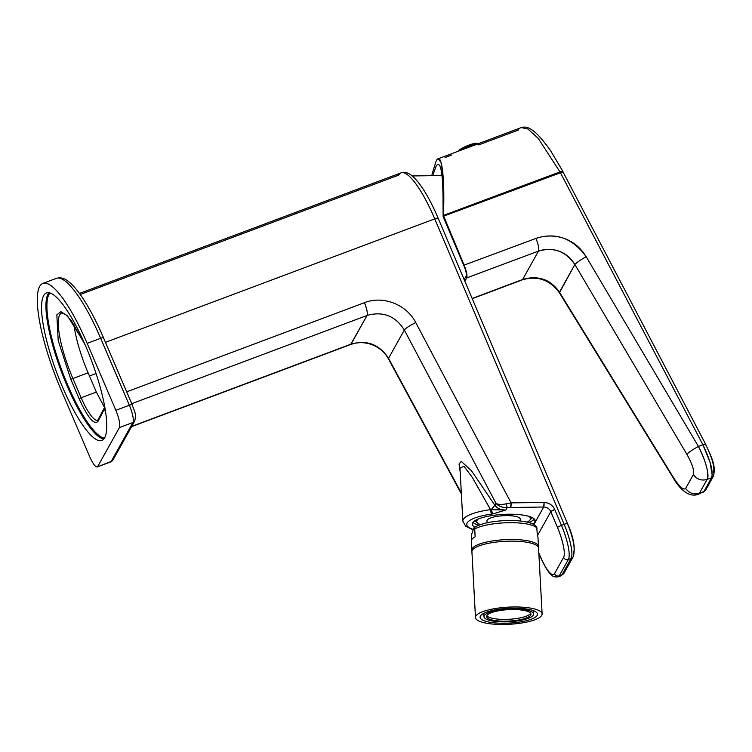 <?xml version="1.0" encoding="UTF-8"?>
<svg xmlns="http://www.w3.org/2000/svg" width="752" height="752" viewBox="0 0 752 752"><rect width="100%" height="100%" fill="white"/><g stroke="black" fill="none" stroke-linecap="round" stroke-linejoin="round"><path stroke-width="1.13" d="M89.469 376.009L95.222 373.847L89.469 376.009M96.04 373.537L95.222 373.847L96.04 373.537M495.944 503.229C498.397 506.246 502.148 507.694 507.205 507.572L543.687 507.008L507.205 507.572L506.162 503.821L511.078 502.862L510.702 507.356A3.704 0.592 -90.6 0 0 511.078 502.862L415.743 322.589L511.078 502.862L544.063 502.515L543.687 507.008L533.911 524.539L543.687 507.008C546.995 507.13 549.364 508.69 550.793 511.67C549.364 508.69 546.995 507.13 543.687 507.008A3.704 0.592 -90.6 0 0 544.063 502.515C549.026 502.703 552.579 505.034 554.741 509.499L550.793 511.67A3.704 0.639 -23 0 1 554.741 509.499L561.462 525.375A29.657 6.928 69.4 0 1 568.399 559.46A3.704 3.534 29.1 0 1 563.596 557.382A3.704 3.534 29.1 0 0 568.399 559.46L559.281 575.816A29.657 6.928 69.4 0 1 558.219 576.812A29.657 6.928 69.4 0 0 559.281 575.816L561.988 574.801L559.281 575.816L568.399 559.46A29.657 6.928 69.4 0 0 561.462 525.375L564.169 524.36L561.462 525.375A3.704 0.639 -23 0 0 557.523 527.556A25.953 6.063 69.4 0 1 563.596 557.382L554.478 573.738A3.704 3.534 29.1 0 0 559.281 575.816A3.704 3.534 29.1 0 1 554.478 573.738A25.953 6.063 69.4 0 1 540.81 557.523A25.953 6.063 69.4 0 0 554.478 573.738L563.596 557.382A25.953 6.063 69.4 0 0 557.523 527.556L550.793 511.67L537.389 535.725L550.793 511.67L557.523 527.556A3.704 0.639 -23 0 1 561.462 525.375L554.741 509.499C552.579 505.034 549.026 502.703 544.063 502.515L511.078 502.862L506.162 503.821C501.349 504.836 497.946 504.639 495.944 503.229L494.844 505.212L495.953 503.238L404.332 329.987L388.54 358.309L461.324 493.03L388.54 358.309C379.422 344.388 366.938 339.66 351.062 344.134L367.042 315.464L131.769 403.683L367.042 315.464C382.909 311.018 395.336 315.849 404.332 329.987C405.939 328.051 409.746 325.578 415.743 322.589C406.672 304.485 382.937 295.273 364.447 302.689L126.684 391.83L364.447 302.689C382.937 295.273 406.672 304.485 415.743 322.589A11.12 1.683 152.1 0 0 404.332 329.987L388.54 358.309A11.12 2.049 151.6 0 0 388.464 358.939L388.54 358.309C379.422 344.388 366.938 339.66 351.062 344.134L131.713 426.375L351.062 344.134A11.12 2.594 69.4 0 1 350.667 344.51L367.042 315.464C367.775 313.152 366.91 308.893 364.447 302.689A11.12 2.594 69.4 0 1 367.042 315.464C382.909 311.018 395.336 315.859 404.332 329.987L495.944 503.229C497.946 504.639 501.349 504.836 506.162 503.821L507.205 507.572L505.852 509.988C500.86 510.063 497.185 508.465 494.844 505.212L471.438 470.686L461.22 461.371L459.049 464.04L460.196 472.077L459.049 464.04L461.22 461.371L471.438 470.686L494.844 505.212L491.188 509.668L505.852 509.988C500.86 510.063 497.185 508.465 494.844 505.212L491.188 509.668L505.852 509.988L492.795 513.917L491.188 509.668L490.511 509.63L472.425 477.567L463.984 466.249L459.989 468.205M105.468 342.329L114.736 338.851L105.468 342.329M538.836 553.237L540.791 557.73A3.704 0.761 -23.4 0 1 540.81 557.523A3.704 0.761 156.6 0 0 540.791 557.73C545.858 569.029 549.308 572.939 550.53 574.086C552.25 576.427 554.807 577.339 558.219 576.812L560.926 575.806A29.657 6.928 69.4 0 0 561.988 574.801A29.657 6.928 69.4 0 1 560.926 575.806L564.15 572.949L573.268 556.593A4.446 4.239 29.1 0 0 573.278 556.593A4.446 4.239 29.1 0 1 571.106 558.445A4.446 4.239 29.1 0 0 573.268 556.593C575.562 548.321 573.663 537.37 567.581 523.721A4.446 0.771 -23 0 0 564.169 524.36A4.446 0.771 -23 0 1 567.581 523.721L438.162 218.221A4.446 0.771 -23 0 0 434.75 218.86L564.169 524.36A29.657 6.928 69.4 0 1 571.106 558.445L561.988 574.801A4.446 4.239 29.1 0 0 564.15 572.949A4.446 4.239 29.1 0 1 561.988 574.801L571.106 558.445L568.399 559.46L571.106 558.445A29.657 6.928 69.4 0 0 564.169 524.36L434.75 218.86L114.736 338.851L434.75 218.86A66.721 15.576 -110.6 0 0 401.117 172.838A66.721 15.576 69.4 0 1 434.75 218.86A4.446 0.771 -23 0 1 438.162 218.221A4.446 0.771 -23 0 1 438.115 218.437M438.162 218.221C429.458 197.832 420.885 183.798 412.463 176.118C408.43 172.697 404.651 171.597 401.117 172.838A66.721 15.576 69.4 0 0 398.739 175.084L80.22 294.511M567.581 523.721A4.446 0.771 -23 0 1 567.534 523.937A25.211 5.884 69.4 0 1 573.438 552.908M507.205 507.572L505.852 509.988L492.795 513.917L491.188 509.668L490.511 509.63A3.704 1.1 -97.8 0 0 491.893 514.048L492.795 513.917L491.893 514.048A37.074 9.541 -3.1 0 0 472.886 529.333A37.074 9.541 -3.1 0 1 491.893 514.048L490.511 509.63A40.787 10.49 176.9 0 0 462.847 521.127A40.787 10.49 -3.1 0 1 490.511 509.63L472.425 477.576L463.984 466.259L459.98 468.139L462.847 521.127L465.714 526.287L472.717 529.652M540.81 557.523L538.827 552.927L540.81 557.523M498.971 505.786L502.515 507.205M131.553 426.657L350.667 344.51C358.995 341.54 367.333 342.151 375.68 346.343C381.255 349.36 385.522 353.562 388.464 358.939L461.371 493.885M534.898 522.123A31.518 8.112 -3.1 0 1 532.98 524.041A31.518 8.112 176.9 0 0 534.898 522.123A31.518 8.112 176.9 0 0 535.227 520.798A31.518 8.112 176.9 0 0 505.852 514.293A31.518 8.112 176.9 0 0 472.632 522.884A31.518 8.112 -3.1 0 1 508.371 514.236A31.518 8.112 -3.1 0 1 534.898 522.123L534.757 519.529L534.898 522.123M474.879 527.18A31.518 8.112 -3.1 0 1 472.632 522.884A31.518 8.112 176.9 0 0 472.294 524.2A31.518 8.112 176.9 0 0 474.879 527.18M472.97 522.367A31.518 8.112 176.9 0 0 478.883 525.206A31.518 8.112 176.9 0 1 472.97 522.367M528.788 522.508A31.518 8.112 176.9 0 0 534.352 519.049A31.518 8.112 176.9 0 1 528.788 522.508M712.238 475.189L710.02 462.085L702.913 444.78L559.977 171.888L443.417 215.439C444.968 178.008 441.762 150.315 436.216 160.843L431.986 174.314L436.216 160.843L438.068 158.785L440.963 162.178L442.919 174.013L443.389 216.172L464.125 265.118L535.969 238.412C555.042 231.992 575.148 238.647 586.175 256.705L698.411 446.415C705.489 459.538 709.897 476.232 707.134 479.419C701.466 481.026 696.888 479.391 693.4 474.54L685.674 488.396C683.596 490.473 679.601 486.986 673.698 477.934L559.46 292.143L574.866 264.507L686.877 454.302C692.301 464.012 694.472 470.752 693.4 474.54L685.674 488.396C683.521 490.398 679.535 486.911 673.698 477.934L559.46 292.143C550.492 279.302 538.216 275.082 522.631 279.49L538.451 251.121C553.585 246.788 565.72 251.243 574.866 264.507L686.877 454.302C692.282 463.937 694.463 470.677 693.4 474.54C696.728 479.334 701.306 480.97 707.134 479.419L699.407 493.284C693.739 494.882 689.161 493.256 685.674 488.396C689.001 493.199 693.579 494.825 699.407 493.284L698.373 494.271C688.061 498.285 678.501 487.042 673.66 478.61L559.413 292.81L574.866 264.507C576.558 262.608 580.328 260.004 586.175 256.705L698.411 446.415C692.489 449.734 688.644 452.366 686.877 454.302C688.644 452.366 692.489 449.734 698.411 446.415C706.25 462.283 709.155 473.281 707.134 479.419L699.407 493.284L703.881 491.564L705.686 490.022L713.385 476.223M713.366 476.251L711.561 477.793L707.134 479.419L711.561 477.793L703.881 491.564L711.561 477.793L713.366 476.251C716.468 465.356 710.922 456.436 705.498 443.971L702.913 444.78L705.451 444.131C712.37 458.184 715.011 467.772 713.366 472.895M699.407 493.284L703.881 491.564L705.686 490.031L702.81 492.569L703.881 491.564L698.373 494.271M472.256 298.685L522.255 279.866C537.501 275.439 549.891 279.753 559.413 292.81L559.46 292.143C550.097 279.274 537.821 275.053 522.631 279.49L538.451 251.121C551.893 246.515 566.829 251.093 574.866 264.507C576.577 262.589 580.347 259.995 586.175 256.705C572.554 238.093 555.813 231.992 535.969 238.412C538.366 244.541 539.203 248.771 538.451 251.121L466.729 277.902C467.453 275.58 466.588 271.312 464.125 265.118L535.969 238.412C538.376 244.579 539.203 248.818 538.451 251.121L466.729 277.902C467.453 275.608 466.578 271.34 464.125 265.118L443.417 215.439L559.977 171.888L560.325 172.546L562.966 171.851L443.417 216.228L560.325 172.546L702.913 444.78C710.574 460.769 713.46 471.777 711.561 477.793M698.411 446.415L702.913 444.78L698.411 446.415M469.333 147.101C475.715 144.469 478.827 143.745 478.667 144.929L518.777 129.88M562.637 171.221L559.977 171.879L538.235 138.387L527.838 128.959L521.268 127.586L527.857 128.968L538.225 138.377L559.977 171.879L562.684 171.052L550.661 150.842C537.257 131.976 528.844 125.058 521.268 127.586L438.068 158.785M705.498 443.971L562.966 171.851M466.729 277.902L464.858 281.239L466.729 277.902M522.631 279.49L472.171 298.497L522.631 279.49M445.081 157.516L451.83 154.987M433.171 174.379L436.028 166.38C439.403 160.787 443.201 165.863 443.05 204.929L443.125 216.651L464.21 266.424C466.061 271.077 466.71 274.264 466.165 276.003L464.163 279.584M87.166 343.373L115.855 410.301C119.211 418.657 120.395 424.419 119.418 427.568L97.732 466.466C96.077 468.035 93.445 464.868 89.826 456.972L61.147 390.044A88.98 20.774 69.4 0 1 42.92 283.391A88.98 20.774 69.4 0 1 87.166 343.373L100.674 338.306L129.353 405.234L115.855 410.301M132.192 404.943A3.704 0.696 156.8 0 0 132.22 404.745C133.922 410.996 136.685 412.566 134.73 420.97L113.044 459.867L110.704 461.907L97.205 466.973L111.24 461.408L132.925 422.511L119.418 427.568M104.631 437.814A78.791 18.396 69.4 0 1 101.821 440.475A78.791 18.396 69.4 0 1 59.718 380.333A78.791 18.396 69.4 0 1 43.672 295.592A78.791 18.396 69.4 0 1 46.492 292.932A78.791 18.396 69.4 0 1 88.595 353.083A78.791 18.396 69.4 0 1 104.631 437.814M104.641 407.763L96.35 392.065L88.097 372.823A54.689 12.765 69.4 0 1 73.922 324.281M462.123 149.77A11.496 2.171 -23.2 0 1 476.345 144.431M466.484 148.135L466.428 148.012A9.644 1.824 156.8 0 0 464.98 148.699M466.428 148.012L467.622 147.787M473.497 145.503A9.644 1.824 156.8 0 0 472.51 145.756L470.987 146.546M487.07 522.809L486.967 520.892A16.685 4.296 -3.1 0 1 490.332 518.072A16.685 4.296 -3.1 0 1 508.813 515.646A16.685 4.296 -3.1 0 1 520.29 519.096L520.393 521.014M480.406 524.642A26.884 6.918 -3.1 0 1 477.858 523.232L475.038 520.882A29.657 7.633 -3.1 0 1 474.869 520.732M477.858 523.232A26.884 6.918 -3.1 0 1 478.216 519.049M532.294 517.63A29.657 7.633 -3.1 0 1 532.143 517.799L529.596 520.44A26.884 6.918 -3.1 0 1 527.208 522.114M528.788 516.314A26.884 6.918 -3.1 0 1 529.596 520.44M472.03 550.868A33.37 8.582 -3.1 0 1 471.833 550.06A33.37 8.582 -3.1 0 1 490.097 541.346A33.37 8.582 -3.1 0 1 525.234 540.387A33.37 8.582 -3.1 0 1 538.47 546.46A33.37 8.582 -3.1 0 1 538.366 547.287M471.833 550.06L471.354 541.111A33.37 8.582 -3.1 0 1 475.142 536.815L474.719 528.947L473.939 527.829L471.513 534.7L471.777 539.607M473.939 527.829L475.8 526.635C480.716 524.219 486.582 522.574 493.378 521.681C503.943 520.234 513.804 520.111 522.969 521.333C534.869 523.26 535.856 526.071 536.749 527.133L537.407 536.054A33.37 8.582 -3.1 0 1 537.99 537.511L538.47 546.46M530.668 613.284A22.25 5.725 -3.1 0 1 495.295 618.821A22.25 5.725 -3.1 0 1 486.788 615.653M522.17 610.116A22.25 5.725 -3.1 0 1 530.987 614.158A22.25 5.725 -3.1 0 1 518.814 619.968A22.25 5.725 -3.1 0 1 495.389 620.607A22.25 5.725 -3.1 0 1 486.563 616.565A22.25 5.725 -3.1 0 1 498.736 610.756A22.25 5.725 -3.1 0 1 522.17 610.116M532.501 616.038A24.844 6.392 -3.1 0 1 505.278 621.876A24.844 6.392 -3.1 0 1 483.978 616.706A24.844 6.392 -3.1 0 1 488.988 612.504A24.844 6.392 -3.1 0 1 516.502 608.894A24.844 6.392 -3.1 0 1 533.582 614.027A24.844 6.392 -3.1 0 1 532.501 616.038M475.48 617.524L471.918 551.695A33.37 8.582 -3.1 0 1 478.648 546.055A33.37 8.582 -3.1 0 1 515.618 541.196A33.37 8.582 -3.1 0 1 538.564 548.095L542.117 613.923A33.37 8.582 -3.1 0 1 535.386 619.563A33.37 8.582 -3.1 0 1 498.426 624.414A33.37 8.582 -3.1 0 1 475.48 617.524A33.37 8.582 -3.1 0 1 482.211 611.874A33.37 8.582 -3.1 0 1 519.171 607.024A33.37 8.582 -3.1 0 1 542.117 613.923M485.905 612.41A28.736 7.398 -3.1 0 1 517.733 608.236A28.736 7.398 -3.1 0 1 537.492 614.168A28.736 7.398 -3.1 0 1 531.692 619.028A28.736 7.398 -3.1 0 1 499.864 623.211A28.736 7.398 -3.1 0 1 480.105 617.27A28.736 7.398 -3.1 0 1 485.905 612.41M100.524 337.958A88.98 20.774 69.4 0 1 100.674 338.306A3.704 0.696 -23.2 0 1 103.532 337.817C96.895 322.364 90.071 309.316 83.077 298.666C78.001 290.958 73.217 285.309 68.705 281.699C64.757 278.296 60.658 277.168 56.419 278.325A88.98 20.774 69.4 0 1 100.524 337.958M134.73 420.97A3.704 3.534 -150.9 0 1 132.925 422.511A14.833 3.459 -110.6 0 0 129.353 405.234A3.704 0.696 156.8 0 1 132.22 404.745L103.532 337.817M113.044 459.867A3.704 3.534 -150.9 0 1 111.24 461.408A14.833 3.459 -110.6 0 1 110.704 461.907M85.352 345.281L71.318 320.615L65.772 314.637L61.711 312.973A54.689 12.765 69.4 0 0 59.756 314.815A54.689 12.765 69.4 0 0 72.765 378.181A54.689 12.765 69.4 0 0 72.906 378.519L88.097 372.823M96.35 392.065L81.16 397.761A33.37 7.793 -110.6 0 0 97.751 420.255L104.772 407.133M84.365 343.025L67.454 315.849L60.884 311.676L56.842 314.872L58.205 340.6L70.801 379.29L72.906 378.519L81.16 397.761L79.195 398.88C87.777 417.642 94.038 425.162 97.976 421.43L104.923 407.998M104.453 438.134A78.048 18.217 69.4 0 1 63.328 374.261A78.048 18.217 69.4 0 1 48.974 294.464A78.048 18.217 69.4 0 1 49.03 294.361A78.048 18.217 69.4 0 1 50.017 292.97M70.951 379.638L79.195 398.88M97.976 421.43A1.852 1.767 -150.9 0 1 98.042 419.898M104.208 410.254A1.852 1.767 -150.9 0 1 104.274 408.712M103.785 439.055A78.791 18.396 69.4 0 1 62.341 374.195A78.791 18.396 69.4 0 1 48.006 294.051A78.791 18.396 69.4 0 1 48.062 293.947A78.791 18.396 69.4 0 1 48.918 292.716M459.754 150.654A11.496 2.171 -23.2 0 1 477.623 143.952M459.782 149.657A10.594 2.002 -23.2 0 1 465.328 146.612A10.594 2.002 -23.2 0 1 467.904 145.512A10.594 2.002 -23.2 0 1 477.163 143.923M474.719 528.947A33.37 8.582 -3.1 0 1 524.332 523.571A33.37 8.582 -3.1 0 1 536.984 528.186M401.117 172.838L79.439 293.449M563.013 171.682L562.684 171.052M42.92 283.391L56.419 278.325M441.941 175.526L412.265 175.949M478.385 144.346C477.971 142.664 474.474 143.049 467.904 145.512A55.61 55.61 0 0 0 465.328 146.612L457.705 151.425M533.582 614.027L533.403 610.671M483.978 616.706L483.79 613.35"/></g></svg>
